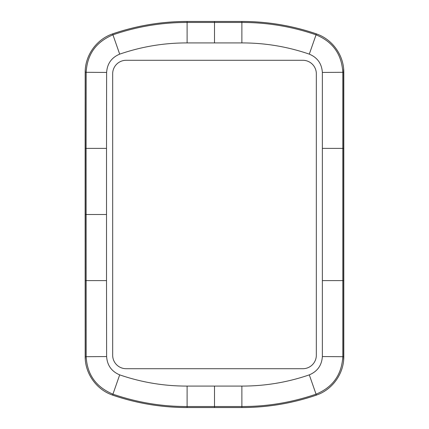 <?xml version="1.0" encoding="UTF-8"?>
<svg xmlns="http://www.w3.org/2000/svg" width="429" height="429" viewBox="0 0 429 429"><rect width="100%" height="100%" fill="white"/><g stroke="black" fill="none" stroke-linecap="round" stroke-linejoin="round"><path stroke-width="0.64" d="M85.146 214.5L85.146 148.391L86.095 148.391L86.181 356.703C87.162 374.608 96.08 387.092 112.934 394.16C137.103 402.461 161.824 406.585 187.103 406.52L241.881 406.52C267.165 406.585 291.886 402.461 316.055 394.16C332.786 387.269 341.704 374.785 342.803 356.703L342.803 72.297C341.704 54.215 332.786 41.731 316.055 34.84C291.886 26.539 267.165 22.421 241.881 22.48L187.103 22.48C161.824 22.415 137.103 26.539 112.934 34.84C96.08 41.908 87.162 54.392 86.181 72.297L86.095 148.391L106.515 148.391L106.623 72.437L85.189 72.297C85.06 55.411 96.504 39.28 112.612 33.902C136.771 25.627 161.604 21.488 187.103 21.488L241.881 21.488C267.385 21.488 292.213 25.627 316.377 33.902C332.48 39.28 343.929 55.411 343.801 72.297L343.801 356.703C343.929 373.589 332.48 389.72 316.377 395.098C292.213 403.373 267.385 407.512 241.881 407.512L187.103 407.512C161.604 407.512 136.771 403.373 112.612 395.098C96.504 389.72 85.06 373.589 85.189 356.703L85.146 214.5L106.515 214.5L106.515 148.391M85.146 280.609L106.515 280.609L106.623 356.563C107.223 365.358 111.578 371.46 119.686 374.866C141.634 382.395 164.109 386.138 187.108 386.079L241.876 386.079C264.999 386.111 287.473 382.373 309.298 374.866C317.396 371.476 321.75 365.379 322.361 356.563L322.361 72.437C321.75 63.626 317.396 57.524 309.298 54.14C287.478 46.632 265.004 42.889 241.876 42.921L187.108 42.921C164.109 42.868 141.634 46.605 119.686 54.14C111.578 57.54 107.223 63.642 106.623 72.437M85.146 148.391L85.189 72.297M343.844 280.609L322.485 280.609M343.844 148.391L322.485 148.391M302.853 60.291A13.476 13.476 90 0 1 316.329 73.767L316.329 355.233A13.476 13.476 -90 0 1 302.853 368.709L126.147 368.709A13.476 13.476 90 0 1 112.671 355.233L112.671 73.767A13.476 13.476 90 0 1 126.147 60.291L302.853 60.291M343.64 360.156L343.618 68.624M318.366 34.647L316.398 33.875C292.246 25.617 267.412 21.477 241.892 21.45L187.108 21.45C161.594 21.477 136.76 25.617 112.612 33.87L111.079 34.465M85.28 359.293L85.269 69.873M111.036 394.519L112.607 395.13C136.754 403.383 161.588 407.523 187.108 407.55L241.892 407.55C267.406 407.523 292.24 403.383 316.387 395.13L318.232 394.407M106.623 356.563L85.189 356.703M119.686 374.866L112.612 395.098M187.108 386.079L187.103 407.512M214.5 386.084L214.5 407.518M241.881 407.512L241.876 386.079M316.377 395.098L309.298 374.866M343.801 356.703L322.361 356.563M322.361 72.437L343.801 72.297M309.298 54.14L316.377 33.902M241.876 42.921L241.881 21.488M214.5 42.916L214.5 21.482M187.103 21.488L187.108 42.921M112.612 33.902L119.686 54.14M106.515 280.609L106.515 214.5"/></g></svg>
